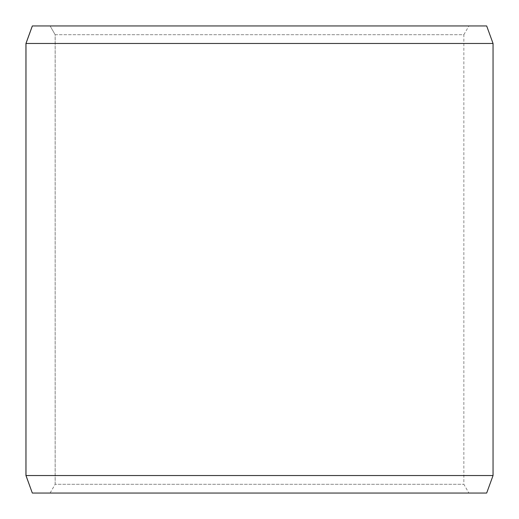 <?xml version="1.0" encoding="UTF-8"?>
<svg xmlns="http://www.w3.org/2000/svg" width="519" height="519" viewBox="0 0 519 519"><rect width="100%" height="100%" fill="white"/><g stroke="black" fill="none" stroke-linecap="round" stroke-linejoin="round"><path stroke-width="0.39" stroke-dasharray="2.6 1.95" d="M468.91 493.05L32.36 493.05L468.91 493.05L463.856 484.292L463.856 34.708L55.176 34.708L50.116 25.95L32.36 25.95L468.91 25.95L50.116 25.95M50.09 493.05L55.144 484.292L463.856 484.292L55.176 484.292L55.176 34.708M50.116 493.05L55.176 484.292M32.327 493.05L486.673 493.05M25.95 475.534L493.05 475.534M25.95 43.466L493.05 43.466M32.327 25.95L486.673 25.95M55.144 484.292L55.144 34.708L463.856 34.708L468.91 25.95M55.144 34.708L50.09 25.95"/><path stroke-width="0.78" d="M32.36 493.05L486.673 493.05L493.05 475.534L493.05 43.466L486.673 25.95L32.327 25.95L25.95 43.466L25.95 475.534L32.327 493.05L25.982 475.534L25.982 43.466L32.36 25.95M493.05 43.466L25.982 43.466M493.05 475.534L25.982 475.534"/></g></svg>
